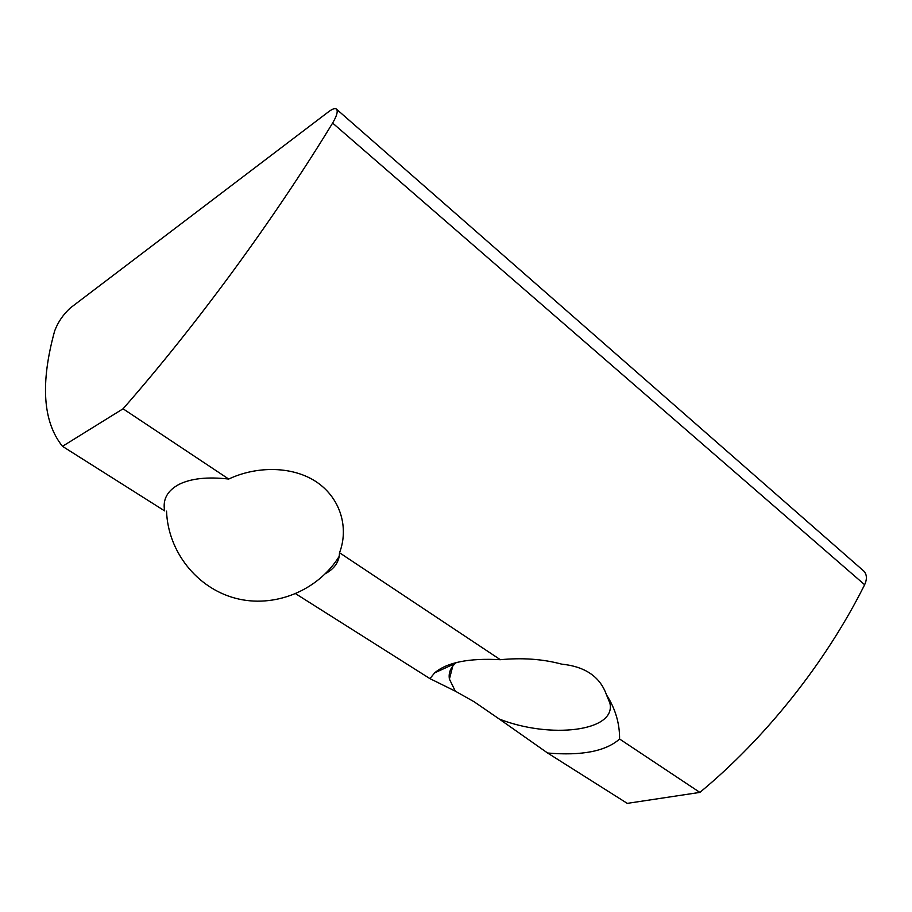 <?xml version="1.0" encoding="UTF-8"?>
<svg xmlns="http://www.w3.org/2000/svg" width="912" height="912" viewBox="0 0 912 912"><rect width="100%" height="100%" fill="white"/><g stroke="black" fill="none" stroke-linecap="round" stroke-linejoin="round"><path stroke-width="1.37" d="M62.483 446.321C42.841 421.834 40.231 383.371 54.652 330.953C57.946 322.164 63.202 314.48 70.406 307.903L328.685 111.686C332.686 108.71 335.342 107.924 336.676 109.326C338.033 111.549 336.676 116.132 332.618 123.063C273.03 220.818 195.271 326.53 123.063 408.793L62.483 446.321L164.65 510.902C162.53 499.605 167.249 490.804 178.809 484.489C190.927 478.435 207.56 476.623 228.707 479.051C257.104 465.644 293.459 465.998 317.251 482.471C340.997 498.967 348.886 528.367 339.526 552.752L339.218 556.343C337.862 563.616 333.29 569.362 325.527 573.58M499.297 719.055L547.61 753.016C581.799 755.923 605.785 751.26 619.59 739.016C619.715 723.376 615.349 708.647 606.48 694.841C600.119 676.75 585.173 666.524 561.621 664.13C542.868 659.068 522.439 657.598 500.346 659.707C468.882 657.985 446.983 662.363 434.659 672.862L429.951 678.631L455.305 691.159L474.172 701.795L499.297 719.055C550.118 739.028 616.466 731.515 609.911 703.175L606.48 694.841M429.951 678.631L295.705 593.758M863.083 570.445L863.949 571.208C866.947 574.606 867.175 579.109 864.644 584.729C825.805 662.522 765.407 738.241 699.869 792.403L627.262 803.369L547.61 753.016M456.399 662.545L455.362 663.412C450.391 667.937 448.408 673.17 449.411 679.098L455.305 691.159M864.644 584.729L332.618 123.063M699.869 792.403L619.59 739.016M500.346 659.707L339.526 552.752M228.707 479.051L123.063 408.793M166.543 511.13C167.933 551.338 196.616 587.921 235.262 598.192C273.874 608.578 317.661 591.079 339.218 556.343M449.411 679.098L452.751 666.159M336.676 109.326L863.949 571.208M455.362 663.412L434.659 672.862"/></g></svg>
